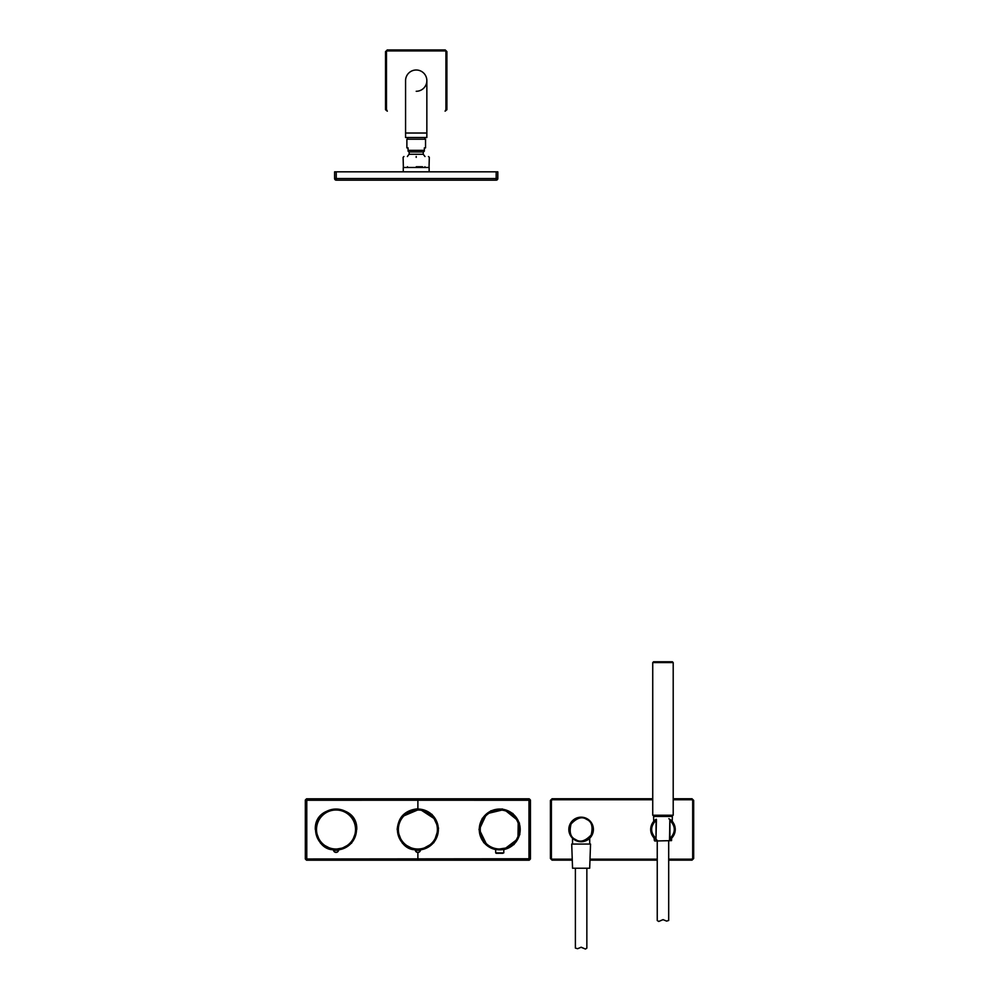 <?xml version="1.0" encoding="UTF-8"?>
<svg xmlns="http://www.w3.org/2000/svg" width="999" height="999" viewBox="0 0 999 999"><rect width="100%" height="100%" fill="white"/><g stroke="black" fill="none" stroke-linecap="round" stroke-linejoin="round"><path stroke-width="1.5" d="M414.785 849.625L414.685 849.724A20.467 20.467 0 0 1 397.477 827.934A20.467 20.467 0 0 1 417.882 809.053A20.467 20.467 0 0 0 397.477 827.934A20.467 20.467 0 0 0 414.735 849.724L415.459 850.286A2.46 2.46 0 0 0 420.304 850.286L415.459 850.286A0.824 0.824 44.4 0 0 414.785 849.625L420.979 849.625A0.824 0.824 -44.4 0 0 420.304 850.286L421.079 849.724A20.467 20.467 0 0 0 438.286 827.909A20.467 20.467 0 0 0 417.882 809.053A20.467 20.467 0 0 1 427.697 847.464A20.467 20.467 0 0 1 421.029 849.724A20.467 20.467 0 0 0 437.712 824.45A20.467 20.467 0 0 0 397.49 827.909A20.467 20.467 0 0 0 414.685 849.724L415.359 850.374A2.572 2.572 0 0 0 420.404 850.374L421.079 849.724C434.602 845.816 440.022 836.95 437.325 823.126C431.306 810.401 421.69 806.468 408.479 811.338C389.972 819.804 397.54 849.287 414.685 849.724L415.247 850.087M415.359 850.374C417.045 853.046 418.718 853.046 420.404 850.374L420.791 849.824M332.892 849.724A20.467 20.467 0 0 1 315.634 827.934A20.467 20.467 0 0 1 355.856 824.45A20.467 20.467 0 0 1 345.841 847.464L332.892 849.724A20.467 20.467 0 0 1 315.634 827.934A20.467 20.467 0 0 1 336.026 809.053A20.467 20.467 0 0 0 315.634 827.909A20.467 20.467 0 0 0 332.842 849.724L333.616 850.286A2.46 2.46 0 0 0 338.449 850.286L333.616 850.286A0.824 0.824 44.4 0 0 332.929 849.625L339.136 849.625A0.824 0.824 -44.4 0 0 338.449 850.286L339.223 849.724A20.467 20.467 0 0 0 356.431 827.909A20.467 20.467 0 0 0 336.026 809.053A20.467 20.467 0 0 1 345.841 847.464L339.185 849.724A20.467 20.467 0 0 0 345.841 847.464A20.467 20.467 0 0 1 339.173 849.724M332.929 849.625L333.516 850.374A2.572 2.572 0 0 0 338.549 850.374L339.223 849.724C352.759 845.816 358.166 836.95 355.469 823.126C349.45 810.401 339.835 806.468 326.623 811.338C308.117 819.804 315.684 849.287 332.842 849.724L333.404 850.087M337.462 851.997L338.936 849.824M503.796 849.562L517.957 838.798L518.244 820.803L504.195 809.54L486.688 813.748L479.27 829.507A20.455 20.455 0 0 1 498.364 809.103A20.455 20.455 0 0 1 520.004 826.785A20.455 20.455 0 0 1 503.796 849.562A20.467 20.467 0 0 0 509.54 847.464A20.467 20.467 0 0 1 503.796 849.562L509.54 847.464L495.666 849.562A20.467 20.467 0 0 1 499.737 809.053A20.467 20.467 0 0 0 495.666 849.562A20.455 20.455 0 0 1 479.27 829.507L487.2 845.678L495.666 849.562M503.796 849.812L514.035 844.492L519.83 834.527L519.393 823.001L512.862 813.498L502.26 808.953L490.871 810.788L482.23 818.431L479.021 829.507L483.716 842.644L495.666 849.812M402.185 842.632L397.54 831.717M401.948 816.683L419.692 809.128L435.826 819.679M420.542 850.049L433.866 842.669L438.549 828.183L432.043 814.41L417.882 808.803C405.307 810.027 398.401 816.932 397.177 829.507L402.335 843.193L415.222 850.049M333.379 850.049L320.479 843.193L315.322 829.507C314.048 802.796 358.017 802.796 356.743 829.507L351.586 843.181L338.686 850.049M306.568 798.813L529.195 798.813L306.568 798.813L305.332 800.049L305.332 858.978L306.568 860.201L529.195 860.201L530.432 858.978L528.983 858.765L528.983 799.038A1.224 1.224 -135 0 1 530.207 800.261L417.882 800.236L417.882 808.803M530.432 858.978L530.432 800.049L529.195 798.813M529.195 860.201L528.983 858.765L305.332 858.978M417.882 852.434L417.882 859.989L528.983 859.989A1.224 1.224 -45 0 0 530.207 858.765L530.432 800.049M417.882 859.989L306.78 859.989L306.78 799.038A1.224 1.224 -45 0 0 305.557 800.261L305.332 800.049M306.568 860.201L306.78 859.989A1.224 1.224 -135 0 1 305.557 858.765L305.557 800.261L417.882 800.236L417.882 799.038M509.54 847.464A20.467 20.467 0 0 0 499.737 809.053A20.467 20.467 0 0 1 509.54 847.464M499.75 853.283L502.522 853.308M502.884 853.308L495.691 852.884L503.783 852.884L503.796 849.487L495.666 849.487L495.691 852.884M497.115 853.296L498.976 853.296M385.514 109.703L387.312 111.176L385.514 109.703L385.514 51.586L387.312 50.112L385.514 51.586M387.15 49.95L445.267 49.95L446.74 51.748L446.74 109.54L445.104 111.176L445.929 109.54L445.929 51.748L446.903 51.586L445.267 49.95M445.104 111.176L446.903 109.703L446.903 51.586M416.208 91.284A10.639 10.639 0 0 0 426.848 80.644A10.639 10.639 0 0 0 416.208 70.005A10.639 10.639 0 0 0 405.569 80.644L405.569 80.644A10.639 10.639 0 0 1 416.208 70.005A10.639 10.639 0 0 1 426.848 80.644L426.848 133.029L405.569 133.029L405.569 80.644M408.067 147.889L406.88 147.889L406.88 139.211L425.537 139.211L425.537 147.889L424.35 147.889L424.35 150.35L408.067 150.35L408.067 147.889L408.067 150.35M408.067 151.174L409.165 151.948L423.251 151.948L424.35 151.174M409.165 151.948L409.165 154.283L423.251 154.283L423.251 151.948M409.165 154.283A10.152 10.152 0 0 0 407.417 156.518M416.246 166.746L422.502 166.746M424.95 166.746L424.475 167.482M416.171 156.518L416.246 157.343M416.246 156.518L416.171 157.343M407.467 166.746A10.152 10.152 0 0 0 407.942 167.482L429.145 167.482L429.145 171.828M403.271 171.828L403.271 167.482L416.208 167.482M405.569 133.029L405.569 137.525L426.848 137.525L426.848 133.029M497.814 178.534L496.178 178.534L496.178 171.828L497.814 171.828L497.814 178.534A1.636 1.636 0 0 1 496.178 180.17L496.178 178.534L336.238 178.534L336.238 180.17L496.178 180.17M336.238 180.17A1.636 1.636 0 0 1 334.603 178.534L334.603 171.828L336.238 171.828L336.238 178.534L334.603 178.534M496.178 171.828L336.238 171.828M581.118 841.745C586.376 840.721 589.248 839.547 589.71 838.223L589.535 838.398M576.286 840.746L577.747 841.27M581.118 817.182A12.275 12.275 0 0 1 589.173 838.723A12.275 12.275 0 0 1 569.617 833.765A12.275 12.275 0 0 1 581.118 817.182M668.693 860.151L692.02 860.151L693.668 858.516L693.668 800.399L691.87 798.925L692.682 800.561L692.682 858.366L691.87 859.177L668.693 859.177M572.227 859.177L552.222 859.177L550.586 858.366L552.06 860.151L572.265 860.151M589.972 860.151L657.242 860.151M552.06 860.151L550.424 858.516L550.424 800.399L552.06 798.763L652.734 798.763M673.201 798.763L692.02 798.763L693.668 800.399M692.682 858.366L691.87 859.177M550.424 800.399L552.06 798.763M571.715 844.055L572.552 868.218L589.685 868.218L590.534 844.055L571.715 844.055M572.552 868.218L589.685 868.218M577.597 948.7L575.387 948.076L577.597 948.7L581.218 947.227L585.451 949.05L586.85 948.126L586.85 868.618M585.451 949.05L580.956 947.239M668.855 818.693C673.801 822.839 674.138 823.039 669.854 819.292L669.517 839.56M672.215 821.378L672.377 816.458L653.558 816.458L653.733 821.378L655.494 819.717M657.08 840.234C652.859 836.912 652.534 836.7 656.081 839.622L656.006 838.573C650.199 832.492 650.199 826.423 656.006 820.354L656.418 819.48M671.54 840.621L654.807 841.008L671.54 840.621L671.628 838.173L669.954 839.56M668.693 920.479L666.62 921.103L668.693 920.479L668.693 841.008M663.136 919.629L658.741 921.453L663.036 919.629L666.62 921.103M657.242 841.008L657.242 920.529L658.741 921.453M654.395 840.621L654.045 837.886M656.418 819.367L656.081 819.292A12.275 12.275 0 0 0 656.081 839.622A12.275 12.275 0 0 1 656.081 819.292L656.006 838.573L656.418 820.354M669.517 819.367L669.854 819.292A12.275 12.275 0 0 1 669.854 839.622L670.341 839.272M669.929 838.573L669.929 820.354C675.736 826.423 675.736 832.492 669.929 838.573M662.974 815.246L673.201 815.246L673.201 662.599L652.734 662.599L652.734 815.246L662.974 815.246M652.734 662.599L653.558 661.775L672.377 661.775L673.201 662.599M417.882 810.002A19.505 19.505 0 0 0 400.986 839.26A19.505 19.505 0 0 0 434.777 839.26A19.505 19.505 0 0 0 417.882 810.002M417.882 809.202A20.305 20.305 0 0 1 435.477 839.659A20.305 20.305 0 0 1 400.299 839.659A20.305 20.305 0 0 1 417.882 809.202M336.026 810.002A19.505 19.505 0 0 0 319.131 839.26A19.505 19.505 0 0 0 352.922 839.26A19.505 19.505 0 0 0 336.026 810.002M336.026 809.202A20.305 20.305 0 0 1 353.621 839.659A20.305 20.305 0 0 1 318.444 839.659A20.305 20.305 0 0 1 336.026 809.202M480.244 829.507A19.493 19.493 0 0 0 509.478 846.39A19.493 19.493 0 0 0 509.478 812.624A19.493 19.493 0 0 0 480.244 829.507M520.042 829.507A20.317 20.317 0 0 1 499.737 849.824A20.317 20.317 0 0 1 479.42 829.507A20.317 20.317 0 0 1 499.737 809.202A20.317 20.317 0 0 1 520.042 829.507M445.104 50.924L387.312 50.924L387.312 50.112L445.104 50.112L445.929 51.748M386.488 51.748L386.488 109.54L385.676 109.54L385.676 51.748L387.312 50.924M387.312 111.176L386.488 109.54M446.903 109.703L445.929 109.54M586.613 819.405C591.683 821.428 593.194 826.61 591.171 834.952C585.252 841.17 580.069 842.681 575.624 839.522C570.554 837.487 569.03 832.304 571.066 823.963C576.985 817.756 582.167 816.233 586.613 819.405M551.398 858.366L551.398 800.561L552.222 799.749L652.734 799.749M673.201 799.749L691.87 799.749M657.242 859.177L589.997 859.177M572.265 860.002L552.222 860.002L552.222 859.177M589.972 860.002L657.242 860.002M668.693 860.002L692.02 860.151M692.682 800.561L693.506 800.561L693.668 858.516M552.222 799.749L552.222 798.925L652.734 798.925M692.02 798.763L673.201 798.925M550.424 858.516L550.586 800.561L551.398 800.561M669.854 819.292A12.275 12.275 0 0 1 669.854 839.622M333.516 850.374L335.302 852.322M335.989 852.434L336.838 852.297M496.203 853.308L503.783 852.884M425 156.518L423.251 154.283M403.933 156.518L403.109 157.343L403.359 166.746M428.484 156.518L429.308 157.343L429.058 166.746M424.787 139.211L424.787 137.525M407.629 139.211L407.629 137.525M589.71 844.055L589.71 838.223M572.527 844.055L572.527 838.223M575.387 948.076L575.387 868.618M653.758 822.202L653.084 822.177M654.283 837.337L653.658 837.462M671.653 837.337L672.327 837.412L671.653 837.337M654.37 815.246L654.37 816.458M671.565 815.246L671.565 816.458"/></g></svg>
